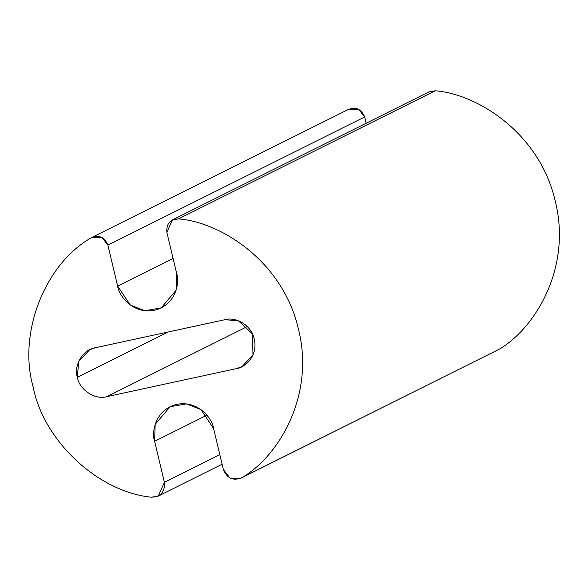 <?xml version="1.0" encoding="UTF-8"?>
<svg xmlns="http://www.w3.org/2000/svg" width="588" height="588" viewBox="0 0 588 588"><rect width="100%" height="100%" fill="white"/><g stroke="black" fill="none" stroke-linecap="round" stroke-linejoin="round"><path stroke-width="0.88" d="M95.138 347.787L89.714 349.691L78.674 361.458L77.373 377.327L168.322 331.948L77.373 377.327C79.196 389.646 95.374 400.281 106.781 396.665L236.53 368.595L241.947 366.691L252.972 354.968L252.524 333.984L238.294 320.732L224.881 319.71L95.138 347.787L224.881 319.71C231.547 317.241 249.665 321.033 254.295 339.048C258.286 357.21 243.66 368.081 236.53 368.595L106.781 396.665L247.313 326.553L106.781 396.665C95.374 400.281 79.196 389.646 77.373 377.327C73.434 365.464 83.209 349.213 95.138 347.787M151.307 497.205C98.115 491.899 43.541 440.956 33.141 386.897C17.787 333.3 44.842 263.975 91.331 237.758L92.228 237.251L101.886 237.383L107.883 245.086L117.651 286.091L130.316 305.062L144.861 310.729L161.193 307.884L176.084 290.237L176.628 273.332L166.86 232.326L172.402 219.905L178.465 218.905C219.839 221.926 282.38 260.484 298.3 328.523C315.683 396.231 277.587 457.324 241.925 477.603L240.786 478.25L230.026 478.095L223.366 469.54L213.598 428.527L200.934 409.564L186.389 403.89L170.057 406.742L155.166 424.389L154.622 441.287L164.39 482.3L158.223 496.118L151.307 497.205C160.686 496.919 165.044 491.95 164.39 482.3L219.816 454.642L164.39 482.3L154.622 441.287L206.939 415.187L154.622 441.287C151.307 432.606 155.107 409.498 176.834 404.36C198.759 400.053 212.658 419.34 213.598 428.527L223.366 469.54C227.152 478.514 233.34 481.197 241.925 477.603L498.705 349.485L241.925 477.603C277.587 457.324 315.683 396.231 298.3 328.523C282.38 260.484 219.839 221.926 178.465 218.905L435.245 90.795L178.465 218.905C170.116 219.258 166.25 223.734 166.86 232.326L176.628 273.332C179.943 282.012 176.143 305.128 154.416 310.266C132.491 314.565 118.592 295.286 117.651 286.091L173.078 258.441L117.651 286.091L107.883 245.086L364.663 116.975L107.883 245.086C104.532 237.082 99.019 234.641 91.331 237.758L93.176 236.839L91.331 237.758C44.842 263.975 17.787 333.3 33.141 386.897C43.541 440.956 98.115 491.899 151.307 497.205M348.111 109.647C355.799 106.531 361.311 108.971 364.663 116.975L366.155 123.245L364.663 116.975L358.665 109.272L349.007 109.14L92.228 237.251M240.786 478.25L498.705 349.485C534.367 329.214 572.462 268.121 555.072 200.412C539.159 132.374 476.618 93.815 435.245 90.795L429.181 91.794L172.402 219.905M424.742 96.035L435.245 90.795C476.618 93.815 539.159 132.374 555.072 200.412C572.462 268.121 534.367 329.214 498.705 349.485M222.11 464.241L158.223 496.118"/></g></svg>
